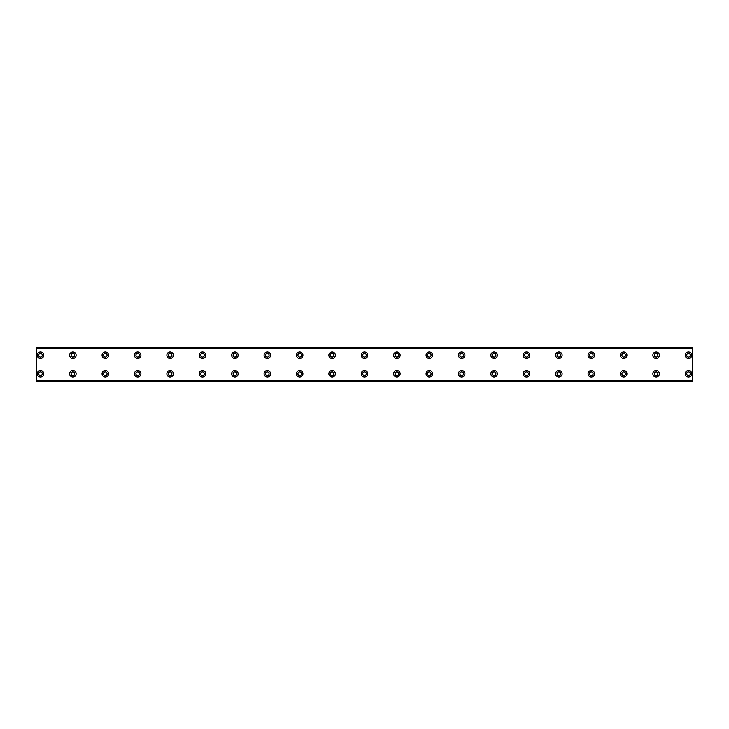 <?xml version="1.0" encoding="UTF-8"?>
<svg xmlns="http://www.w3.org/2000/svg" width="729" height="729" viewBox="0 0 729 729"><rect width="100%" height="100%" fill="white"/><g stroke="black" fill="none" stroke-linecap="round" stroke-linejoin="round"><path stroke-width="0.55" stroke-dasharray="3.65 2.73" d="M40.496 357.01A1.823 1.823 0 0 1 38.673 355.187A1.823 1.823 0 0 1 40.496 353.365A1.823 1.823 0 0 1 42.318 355.187A1.823 1.823 0 0 1 40.496 357.01M72.9 357.01A1.823 1.823 0 0 1 71.078 355.187A1.823 1.823 0 0 1 72.9 353.365A1.823 1.823 0 0 1 74.722 355.187A1.823 1.823 0 0 1 72.9 357.01M688.504 375.635A1.823 1.823 0 0 1 686.682 373.813A1.823 1.823 0 0 1 688.504 371.99A1.823 1.823 0 0 1 690.327 373.813A1.823 1.823 0 0 1 688.504 375.635M656.1 375.635A1.823 1.823 0 0 1 654.278 373.813A1.823 1.823 0 0 1 656.1 371.99A1.823 1.823 0 0 1 657.923 373.813A1.823 1.823 0 0 1 656.1 375.635M623.696 375.635A1.823 1.823 0 0 1 621.873 373.813A1.823 1.823 0 0 1 623.696 371.99A1.823 1.823 0 0 1 625.518 373.813A1.823 1.823 0 0 1 623.696 375.635M591.301 375.635A1.823 1.823 0 0 1 589.479 373.813A1.823 1.823 0 0 1 591.301 371.99A1.823 1.823 0 0 1 593.124 373.813A1.823 1.823 0 0 1 591.301 375.635M558.897 375.635A1.823 1.823 0 0 1 557.074 373.813A1.823 1.823 0 0 1 558.897 371.99A1.823 1.823 0 0 1 560.719 373.813A1.823 1.823 0 0 1 558.897 375.635M526.502 375.635A1.823 1.823 0 0 1 524.68 373.813A1.823 1.823 0 0 1 526.502 371.99A1.823 1.823 0 0 1 528.325 373.813A1.823 1.823 0 0 1 526.502 375.635M494.098 375.635A1.823 1.823 0 0 1 492.275 373.813A1.823 1.823 0 0 1 494.098 371.99A1.823 1.823 0 0 1 495.92 373.813A1.823 1.823 0 0 1 494.098 375.635M461.703 375.635A1.823 1.823 0 0 1 459.881 373.813A1.823 1.823 0 0 1 461.703 371.99A1.823 1.823 0 0 1 463.526 373.813A1.823 1.823 0 0 1 461.703 375.635M105.304 357.01A1.823 1.823 0 0 1 103.482 355.187A1.823 1.823 0 0 1 105.304 353.365A1.823 1.823 0 0 1 107.127 355.187A1.823 1.823 0 0 1 105.304 357.01M137.699 357.01A1.823 1.823 0 0 1 135.876 355.187A1.823 1.823 0 0 1 137.699 353.365A1.823 1.823 0 0 1 139.521 355.187A1.823 1.823 0 0 1 137.699 357.01M170.103 357.01A1.823 1.823 0 0 1 168.281 355.187A1.823 1.823 0 0 1 170.103 353.365A1.823 1.823 0 0 1 171.926 355.187A1.823 1.823 0 0 1 170.103 357.01M202.498 357.01A1.823 1.823 0 0 1 200.675 355.187A1.823 1.823 0 0 1 202.498 353.365A1.823 1.823 0 0 1 204.32 355.187A1.823 1.823 0 0 1 202.498 357.01M234.902 357.01A1.823 1.823 0 0 1 233.08 355.187A1.823 1.823 0 0 1 234.902 353.365A1.823 1.823 0 0 1 236.725 355.187A1.823 1.823 0 0 1 234.902 357.01M267.297 357.01A1.823 1.823 0 0 1 265.474 355.187A1.823 1.823 0 0 1 267.297 353.365A1.823 1.823 0 0 1 269.119 355.187A1.823 1.823 0 0 1 267.297 357.01M299.701 357.01A1.823 1.823 0 0 1 297.879 355.187A1.823 1.823 0 0 1 299.701 353.365A1.823 1.823 0 0 1 301.524 355.187A1.823 1.823 0 0 1 299.701 357.01M332.096 357.01A1.823 1.823 0 0 1 330.273 355.187A1.823 1.823 0 0 1 332.096 353.365A1.823 1.823 0 0 1 333.918 355.187A1.823 1.823 0 0 1 332.096 357.01M364.5 357.01A1.823 1.823 0 0 1 362.678 355.187A1.823 1.823 0 0 1 364.5 353.365A1.823 1.823 0 0 1 366.322 355.187A1.823 1.823 0 0 1 364.5 357.01M396.904 357.01A1.823 1.823 0 0 1 395.082 355.187A1.823 1.823 0 0 1 396.904 353.365A1.823 1.823 0 0 1 398.727 355.187A1.823 1.823 0 0 1 396.904 357.01M429.299 357.01A1.823 1.823 0 0 1 427.476 355.187A1.823 1.823 0 0 1 429.299 353.365A1.823 1.823 0 0 1 431.121 355.187A1.823 1.823 0 0 1 429.299 357.01M461.703 357.01A1.823 1.823 0 0 1 459.881 355.187A1.823 1.823 0 0 1 461.703 353.365A1.823 1.823 0 0 1 463.526 355.187A1.823 1.823 0 0 1 461.703 357.01M494.098 357.01A1.823 1.823 0 0 1 492.275 355.187A1.823 1.823 0 0 1 494.098 353.365A1.823 1.823 0 0 1 495.92 355.187A1.823 1.823 0 0 1 494.098 357.01M526.502 357.01A1.823 1.823 0 0 1 524.68 355.187A1.823 1.823 0 0 1 526.502 353.365A1.823 1.823 0 0 1 528.325 355.187A1.823 1.823 0 0 1 526.502 357.01M558.897 357.01A1.823 1.823 0 0 1 557.074 355.187A1.823 1.823 0 0 1 558.897 353.365A1.823 1.823 0 0 1 560.719 355.187A1.823 1.823 0 0 1 558.897 357.01M591.301 357.01A1.823 1.823 0 0 1 589.479 355.187A1.823 1.823 0 0 1 591.301 353.365A1.823 1.823 0 0 1 593.124 355.187A1.823 1.823 0 0 1 591.301 357.01M429.299 375.635A1.823 1.823 0 0 1 427.476 373.813A1.823 1.823 0 0 1 429.299 371.99A1.823 1.823 0 0 1 431.121 373.813A1.823 1.823 0 0 1 429.299 375.635M396.904 375.635A1.823 1.823 0 0 1 395.082 373.813A1.823 1.823 0 0 1 396.904 371.99A1.823 1.823 0 0 1 398.727 373.813A1.823 1.823 0 0 1 396.904 375.635M364.5 375.635A1.823 1.823 0 0 1 362.678 373.813A1.823 1.823 0 0 1 364.5 371.99A1.823 1.823 0 0 1 366.322 373.813A1.823 1.823 0 0 1 364.5 375.635M332.096 375.635A1.823 1.823 0 0 1 330.273 373.813A1.823 1.823 0 0 1 332.096 371.99A1.823 1.823 0 0 1 333.918 373.813A1.823 1.823 0 0 1 332.096 375.635M299.701 375.635A1.823 1.823 0 0 1 297.879 373.813A1.823 1.823 0 0 1 299.701 371.99A1.823 1.823 0 0 1 301.524 373.813A1.823 1.823 0 0 1 299.701 375.635M267.297 375.635A1.823 1.823 0 0 1 265.474 373.813A1.823 1.823 0 0 1 267.297 371.99A1.823 1.823 0 0 1 269.119 373.813A1.823 1.823 0 0 1 267.297 375.635M234.902 375.635A1.823 1.823 0 0 1 233.08 373.813A1.823 1.823 0 0 1 234.902 371.99A1.823 1.823 0 0 1 236.725 373.813A1.823 1.823 0 0 1 234.902 375.635M202.498 375.635A1.823 1.823 0 0 1 200.675 373.813A1.823 1.823 0 0 1 202.498 371.99A1.823 1.823 0 0 1 204.32 373.813A1.823 1.823 0 0 1 202.498 375.635M40.496 375.635A1.823 1.823 0 0 1 38.673 373.813A1.823 1.823 0 0 1 40.496 371.99A1.823 1.823 0 0 1 42.318 373.813A1.823 1.823 0 0 1 40.496 375.635M688.504 357.01A1.823 1.823 0 0 1 686.682 355.187A1.823 1.823 0 0 1 688.504 353.365A1.823 1.823 0 0 1 690.327 355.187A1.823 1.823 0 0 1 688.504 357.01M656.1 357.01A1.823 1.823 0 0 1 654.278 355.187A1.823 1.823 0 0 1 656.1 353.365A1.823 1.823 0 0 1 657.923 355.187A1.823 1.823 0 0 1 656.1 357.01M623.696 357.01A1.823 1.823 0 0 1 621.873 355.187A1.823 1.823 0 0 1 623.696 353.365A1.823 1.823 0 0 1 625.518 355.187A1.823 1.823 0 0 1 623.696 357.01M72.9 375.635A1.823 1.823 0 0 1 71.078 373.813A1.823 1.823 0 0 1 72.9 371.99A1.823 1.823 0 0 1 74.722 373.813A1.823 1.823 0 0 1 72.9 375.635M105.304 375.635A1.823 1.823 0 0 1 103.482 373.813A1.823 1.823 0 0 1 105.304 371.99A1.823 1.823 0 0 1 107.127 373.813A1.823 1.823 0 0 1 105.304 375.635M137.699 375.635A1.823 1.823 0 0 1 135.876 373.813A1.823 1.823 0 0 1 137.699 371.99A1.823 1.823 0 0 1 139.521 373.813A1.823 1.823 0 0 1 137.699 375.635M170.103 375.635A1.823 1.823 0 0 1 168.281 373.813A1.823 1.823 0 0 1 170.103 371.99A1.823 1.823 0 0 1 171.926 373.813A1.823 1.823 0 0 1 170.103 375.635M36.45 379.973L36.45 380.638L692.55 380.638L692.55 379.973L692.55 380.702L36.45 380.638L36.45 379.973L692.55 379.973M40.496 351.943A3.244 3.244 0 0 0 37.261 355.187A3.244 3.244 0 0 0 40.496 358.422A3.244 3.244 0 0 0 43.74 355.187A3.244 3.244 0 0 0 40.496 351.943M72.9 351.943A3.244 3.244 0 0 0 69.656 355.187A3.244 3.244 0 0 0 72.9 358.422A3.244 3.244 0 0 0 76.144 355.187A3.244 3.244 0 0 0 72.9 351.943M688.504 370.578A3.244 3.244 0 0 0 685.26 373.813A3.244 3.244 0 0 0 688.504 377.057A3.244 3.244 0 0 0 691.739 373.813A3.244 3.244 0 0 0 688.504 370.578M656.1 370.578A3.244 3.244 0 0 0 652.856 373.813A3.244 3.244 0 0 0 656.1 377.057A3.244 3.244 0 0 0 659.344 373.813A3.244 3.244 0 0 0 656.1 370.578M623.696 370.578A3.244 3.244 0 0 0 620.461 373.813A3.244 3.244 0 0 0 623.696 377.057A3.244 3.244 0 0 0 626.94 373.813A3.244 3.244 0 0 0 623.696 370.578M591.301 370.578A3.244 3.244 0 0 0 588.057 373.813A3.244 3.244 0 0 0 591.301 377.057A3.244 3.244 0 0 0 594.536 373.813A3.244 3.244 0 0 0 591.301 370.578M558.897 370.578A3.244 3.244 0 0 0 555.662 373.813A3.244 3.244 0 0 0 558.897 377.057A3.244 3.244 0 0 0 562.141 373.813A3.244 3.244 0 0 0 558.897 370.578M526.502 370.578A3.244 3.244 0 0 0 523.258 373.813A3.244 3.244 0 0 0 526.502 377.057A3.244 3.244 0 0 0 529.737 373.813A3.244 3.244 0 0 0 526.502 370.578M494.098 370.578A3.244 3.244 0 0 0 490.863 373.813A3.244 3.244 0 0 0 494.098 377.057A3.244 3.244 0 0 0 497.342 373.813A3.244 3.244 0 0 0 494.098 370.578M461.703 370.578A3.244 3.244 0 0 0 458.459 373.813A3.244 3.244 0 0 0 461.703 377.057A3.244 3.244 0 0 0 464.938 373.813A3.244 3.244 0 0 0 461.703 370.578M105.304 351.943A3.244 3.244 0 0 0 102.06 355.187A3.244 3.244 0 0 0 105.304 358.422A3.244 3.244 0 0 0 108.539 355.187A3.244 3.244 0 0 0 105.304 351.943M137.699 351.943A3.244 3.244 0 0 0 134.464 355.187A3.244 3.244 0 0 0 137.699 358.422A3.244 3.244 0 0 0 140.943 355.187A3.244 3.244 0 0 0 137.699 351.943M170.103 351.943A3.244 3.244 0 0 0 166.859 355.187A3.244 3.244 0 0 0 170.103 358.422A3.244 3.244 0 0 0 173.338 355.187A3.244 3.244 0 0 0 170.103 351.943M202.498 351.943A3.244 3.244 0 0 0 199.263 355.187A3.244 3.244 0 0 0 202.498 358.422A3.244 3.244 0 0 0 205.742 355.187A3.244 3.244 0 0 0 202.498 351.943M234.902 351.943A3.244 3.244 0 0 0 231.658 355.187A3.244 3.244 0 0 0 234.902 358.422A3.244 3.244 0 0 0 238.137 355.187A3.244 3.244 0 0 0 234.902 351.943M267.297 351.943A3.244 3.244 0 0 0 264.062 355.187A3.244 3.244 0 0 0 267.297 358.422A3.244 3.244 0 0 0 270.541 355.187A3.244 3.244 0 0 0 267.297 351.943M299.701 351.943A3.244 3.244 0 0 0 296.457 355.187A3.244 3.244 0 0 0 299.701 358.422A3.244 3.244 0 0 0 302.936 355.187A3.244 3.244 0 0 0 299.701 351.943M332.096 351.943A3.244 3.244 0 0 0 328.861 355.187A3.244 3.244 0 0 0 332.096 358.422A3.244 3.244 0 0 0 335.34 355.187A3.244 3.244 0 0 0 332.096 351.943M364.5 351.943A3.244 3.244 0 0 0 361.256 355.187A3.244 3.244 0 0 0 364.5 358.422A3.244 3.244 0 0 0 367.744 355.187A3.244 3.244 0 0 0 364.5 351.943M396.904 351.943A3.244 3.244 0 0 0 393.66 355.187A3.244 3.244 0 0 0 396.904 358.422A3.244 3.244 0 0 0 400.139 355.187A3.244 3.244 0 0 0 396.904 351.943M429.299 351.943A3.244 3.244 0 0 0 426.064 355.187A3.244 3.244 0 0 0 429.299 358.422A3.244 3.244 0 0 0 432.543 355.187A3.244 3.244 0 0 0 429.299 351.943M461.703 351.943A3.244 3.244 0 0 0 458.459 355.187A3.244 3.244 0 0 0 461.703 358.422A3.244 3.244 0 0 0 464.938 355.187A3.244 3.244 0 0 0 461.703 351.943M494.098 351.943A3.244 3.244 0 0 0 490.863 355.187A3.244 3.244 0 0 0 494.098 358.422A3.244 3.244 0 0 0 497.342 355.187A3.244 3.244 0 0 0 494.098 351.943M526.502 351.943A3.244 3.244 0 0 0 523.258 355.187A3.244 3.244 0 0 0 526.502 358.422A3.244 3.244 0 0 0 529.737 355.187A3.244 3.244 0 0 0 526.502 351.943M558.897 351.943A3.244 3.244 0 0 0 555.662 355.187A3.244 3.244 0 0 0 558.897 358.422A3.244 3.244 0 0 0 562.141 355.187A3.244 3.244 0 0 0 558.897 351.943M591.301 351.943A3.244 3.244 0 0 0 588.057 355.187A3.244 3.244 0 0 0 591.301 358.422A3.244 3.244 0 0 0 594.536 355.187A3.244 3.244 0 0 0 591.301 351.943M429.299 370.578A3.244 3.244 0 0 0 426.064 373.813A3.244 3.244 0 0 0 429.299 377.057A3.244 3.244 0 0 0 432.543 373.813A3.244 3.244 0 0 0 429.299 370.578M396.904 370.578A3.244 3.244 0 0 0 393.66 373.813A3.244 3.244 0 0 0 396.904 377.057A3.244 3.244 0 0 0 400.139 373.813A3.244 3.244 0 0 0 396.904 370.578M364.5 370.578A3.244 3.244 0 0 0 361.256 373.813A3.244 3.244 0 0 0 364.5 377.057A3.244 3.244 0 0 0 367.744 373.813A3.244 3.244 0 0 0 364.5 370.578M332.096 370.578A3.244 3.244 0 0 0 328.861 373.813A3.244 3.244 0 0 0 332.096 377.057A3.244 3.244 0 0 0 335.34 373.813A3.244 3.244 0 0 0 332.096 370.578M299.701 370.578A3.244 3.244 0 0 0 296.457 373.813A3.244 3.244 0 0 0 299.701 377.057A3.244 3.244 0 0 0 302.936 373.813A3.244 3.244 0 0 0 299.701 370.578M267.297 370.578A3.244 3.244 0 0 0 264.062 373.813A3.244 3.244 0 0 0 267.297 377.057A3.244 3.244 0 0 0 270.541 373.813A3.244 3.244 0 0 0 267.297 370.578M234.902 370.578A3.244 3.244 0 0 0 231.658 373.813A3.244 3.244 0 0 0 234.902 377.057A3.244 3.244 0 0 0 238.137 373.813A3.244 3.244 0 0 0 234.902 370.578M202.498 370.578A3.244 3.244 0 0 0 199.263 373.813A3.244 3.244 0 0 0 202.498 377.057A3.244 3.244 0 0 0 205.742 373.813A3.244 3.244 0 0 0 202.498 370.578M40.496 370.578A3.244 3.244 0 0 0 37.261 373.813A3.244 3.244 0 0 0 40.496 377.057A3.244 3.244 0 0 0 43.74 373.813A3.244 3.244 0 0 0 40.496 370.578M688.504 351.943A3.244 3.244 0 0 0 685.26 355.187A3.244 3.244 0 0 0 688.504 358.422A3.244 3.244 0 0 0 691.739 355.187A3.244 3.244 0 0 0 688.504 351.943M656.1 351.943A3.244 3.244 0 0 0 652.856 355.187A3.244 3.244 0 0 0 656.1 358.422A3.244 3.244 0 0 0 659.344 355.187A3.244 3.244 0 0 0 656.1 351.943M623.696 351.943A3.244 3.244 0 0 0 620.461 355.187A3.244 3.244 0 0 0 623.696 358.422A3.244 3.244 0 0 0 626.94 355.187A3.244 3.244 0 0 0 623.696 351.943M72.9 370.578A3.244 3.244 0 0 0 69.656 373.813A3.244 3.244 0 0 0 72.9 377.057A3.244 3.244 0 0 0 76.144 373.813A3.244 3.244 0 0 0 72.9 370.578M105.304 370.578A3.244 3.244 0 0 0 102.06 373.813A3.244 3.244 0 0 0 105.304 377.057A3.244 3.244 0 0 0 108.539 373.813A3.244 3.244 0 0 0 105.304 370.578M137.699 370.578A3.244 3.244 0 0 0 134.464 373.813A3.244 3.244 0 0 0 137.699 377.057A3.244 3.244 0 0 0 140.943 373.813A3.244 3.244 0 0 0 137.699 370.578M170.103 370.578A3.244 3.244 0 0 0 166.859 373.813A3.244 3.244 0 0 0 170.103 377.057A3.244 3.244 0 0 0 173.338 373.813A3.244 3.244 0 0 0 170.103 370.578M692.55 347.897L36.45 347.897L36.45 381.103L692.55 381.103L692.55 347.487L36.45 347.897M36.45 348.362L36.45 349.027L36.45 348.362L692.55 348.298L692.55 349.027L692.55 348.362L36.45 348.362M692.55 381.103L36.45 381.103M36.45 380.702L692.55 380.702M36.45 348.298L692.55 348.298M36.45 349.027L692.55 349.027"/><path stroke-width="1.09" d="M40.496 357.01A1.823 1.823 0 0 1 38.673 355.187A1.823 1.823 0 0 1 40.496 353.365A1.823 1.823 0 0 1 42.318 355.187A1.823 1.823 0 0 1 40.496 357.01M72.9 357.01A1.823 1.823 0 0 1 71.078 355.187A1.823 1.823 0 0 1 72.9 353.365A1.823 1.823 0 0 1 74.722 355.187A1.823 1.823 0 0 1 72.9 357.01M688.504 375.635A1.823 1.823 0 0 1 686.682 373.813A1.823 1.823 0 0 1 688.504 371.99A1.823 1.823 0 0 1 690.327 373.813A1.823 1.823 0 0 1 688.504 375.635M656.1 375.635A1.823 1.823 0 0 1 654.278 373.813A1.823 1.823 0 0 1 656.1 371.99A1.823 1.823 0 0 1 657.923 373.813A1.823 1.823 0 0 1 656.1 375.635M623.696 375.635A1.823 1.823 0 0 1 621.873 373.813A1.823 1.823 0 0 1 623.696 371.99A1.823 1.823 0 0 1 625.518 373.813A1.823 1.823 0 0 1 623.696 375.635M591.301 375.635A1.823 1.823 0 0 1 589.479 373.813A1.823 1.823 0 0 1 591.301 371.99A1.823 1.823 0 0 1 593.124 373.813A1.823 1.823 0 0 1 591.301 375.635M558.897 375.635A1.823 1.823 0 0 1 557.074 373.813A1.823 1.823 0 0 1 558.897 371.99A1.823 1.823 0 0 1 560.719 373.813A1.823 1.823 0 0 1 558.897 375.635M526.502 375.635A1.823 1.823 0 0 1 524.68 373.813A1.823 1.823 0 0 1 526.502 371.99A1.823 1.823 0 0 1 528.325 373.813A1.823 1.823 0 0 1 526.502 375.635M494.098 375.635A1.823 1.823 0 0 1 492.275 373.813A1.823 1.823 0 0 1 494.098 371.99A1.823 1.823 0 0 1 495.92 373.813A1.823 1.823 0 0 1 494.098 375.635M461.703 375.635A1.823 1.823 0 0 1 459.881 373.813A1.823 1.823 0 0 1 461.703 371.99A1.823 1.823 0 0 1 463.526 373.813A1.823 1.823 0 0 1 461.703 375.635M105.304 357.01A1.823 1.823 0 0 1 103.482 355.187A1.823 1.823 0 0 1 105.304 353.365A1.823 1.823 0 0 1 107.127 355.187A1.823 1.823 0 0 1 105.304 357.01M137.699 357.01A1.823 1.823 0 0 1 135.876 355.187A1.823 1.823 0 0 1 137.699 353.365A1.823 1.823 0 0 1 139.521 355.187A1.823 1.823 0 0 1 137.699 357.01M170.103 357.01A1.823 1.823 0 0 1 168.281 355.187A1.823 1.823 0 0 1 170.103 353.365A1.823 1.823 0 0 1 171.926 355.187A1.823 1.823 0 0 1 170.103 357.01M202.498 357.01A1.823 1.823 0 0 1 200.675 355.187A1.823 1.823 0 0 1 202.498 353.365A1.823 1.823 0 0 1 204.32 355.187A1.823 1.823 0 0 1 202.498 357.01M234.902 357.01A1.823 1.823 0 0 1 233.08 355.187A1.823 1.823 0 0 1 234.902 353.365A1.823 1.823 0 0 1 236.725 355.187A1.823 1.823 0 0 1 234.902 357.01M267.297 357.01A1.823 1.823 0 0 1 265.474 355.187A1.823 1.823 0 0 1 267.297 353.365A1.823 1.823 0 0 1 269.119 355.187A1.823 1.823 0 0 1 267.297 357.01M299.701 357.01A1.823 1.823 0 0 1 297.879 355.187A1.823 1.823 0 0 1 299.701 353.365A1.823 1.823 0 0 1 301.524 355.187A1.823 1.823 0 0 1 299.701 357.01M332.096 357.01A1.823 1.823 0 0 1 330.273 355.187A1.823 1.823 0 0 1 332.096 353.365A1.823 1.823 0 0 1 333.918 355.187A1.823 1.823 0 0 1 332.096 357.01M364.5 357.01A1.823 1.823 0 0 1 362.678 355.187A1.823 1.823 0 0 1 364.5 353.365A1.823 1.823 0 0 1 366.322 355.187A1.823 1.823 0 0 1 364.5 357.01M396.904 357.01A1.823 1.823 0 0 1 395.082 355.187A1.823 1.823 0 0 1 396.904 353.365A1.823 1.823 0 0 1 398.727 355.187A1.823 1.823 0 0 1 396.904 357.01M429.299 357.01A1.823 1.823 0 0 1 427.476 355.187A1.823 1.823 0 0 1 429.299 353.365A1.823 1.823 0 0 1 431.121 355.187A1.823 1.823 0 0 1 429.299 357.01M461.703 357.01A1.823 1.823 0 0 1 459.881 355.187A1.823 1.823 0 0 1 461.703 353.365A1.823 1.823 0 0 1 463.526 355.187A1.823 1.823 0 0 1 461.703 357.01M494.098 357.01A1.823 1.823 0 0 1 492.275 355.187A1.823 1.823 0 0 1 494.098 353.365A1.823 1.823 0 0 1 495.92 355.187A1.823 1.823 0 0 1 494.098 357.01M526.502 357.01A1.823 1.823 0 0 1 524.68 355.187A1.823 1.823 0 0 1 526.502 353.365A1.823 1.823 0 0 1 528.325 355.187A1.823 1.823 0 0 1 526.502 357.01M558.897 357.01A1.823 1.823 0 0 1 557.074 355.187A1.823 1.823 0 0 1 558.897 353.365A1.823 1.823 0 0 1 560.719 355.187A1.823 1.823 0 0 1 558.897 357.01M591.301 357.01A1.823 1.823 0 0 1 589.479 355.187A1.823 1.823 0 0 1 591.301 353.365A1.823 1.823 0 0 1 593.124 355.187A1.823 1.823 0 0 1 591.301 357.01M429.299 375.635A1.823 1.823 0 0 1 427.476 373.813A1.823 1.823 0 0 1 429.299 371.99A1.823 1.823 0 0 1 431.121 373.813A1.823 1.823 0 0 1 429.299 375.635M396.904 375.635A1.823 1.823 0 0 1 395.082 373.813A1.823 1.823 0 0 1 396.904 371.99A1.823 1.823 0 0 1 398.727 373.813A1.823 1.823 0 0 1 396.904 375.635M364.5 375.635A1.823 1.823 0 0 1 362.678 373.813A1.823 1.823 0 0 1 364.5 371.99A1.823 1.823 0 0 1 366.322 373.813A1.823 1.823 0 0 1 364.5 375.635M332.096 375.635A1.823 1.823 0 0 1 330.273 373.813A1.823 1.823 0 0 1 332.096 371.99A1.823 1.823 0 0 1 333.918 373.813A1.823 1.823 0 0 1 332.096 375.635M299.701 375.635A1.823 1.823 0 0 1 297.879 373.813A1.823 1.823 0 0 1 299.701 371.99A1.823 1.823 0 0 1 301.524 373.813A1.823 1.823 0 0 1 299.701 375.635M267.297 375.635A1.823 1.823 0 0 1 265.474 373.813A1.823 1.823 0 0 1 267.297 371.99A1.823 1.823 0 0 1 269.119 373.813A1.823 1.823 0 0 1 267.297 375.635M234.902 375.635A1.823 1.823 0 0 1 233.08 373.813A1.823 1.823 0 0 1 234.902 371.99A1.823 1.823 0 0 1 236.725 373.813A1.823 1.823 0 0 1 234.902 375.635M202.498 375.635A1.823 1.823 0 0 1 200.675 373.813A1.823 1.823 0 0 1 202.498 371.99A1.823 1.823 0 0 1 204.32 373.813A1.823 1.823 0 0 1 202.498 375.635M40.496 375.635A1.823 1.823 0 0 1 38.673 373.813A1.823 1.823 0 0 1 40.496 371.99A1.823 1.823 0 0 1 42.318 373.813A1.823 1.823 0 0 1 40.496 375.635M688.504 357.01A1.823 1.823 0 0 1 686.682 355.187A1.823 1.823 0 0 1 688.504 353.365A1.823 1.823 0 0 1 690.327 355.187A1.823 1.823 0 0 1 688.504 357.01M656.1 357.01A1.823 1.823 0 0 1 654.278 355.187A1.823 1.823 0 0 1 656.1 353.365A1.823 1.823 0 0 1 657.923 355.187A1.823 1.823 0 0 1 656.1 357.01M623.696 357.01A1.823 1.823 0 0 1 621.873 355.187A1.823 1.823 0 0 1 623.696 353.365A1.823 1.823 0 0 1 625.518 355.187A1.823 1.823 0 0 1 623.696 357.01M72.9 375.635A1.823 1.823 0 0 1 71.078 373.813A1.823 1.823 0 0 1 72.9 371.99A1.823 1.823 0 0 1 74.722 373.813A1.823 1.823 0 0 1 72.9 375.635M105.304 375.635A1.823 1.823 0 0 1 103.482 373.813A1.823 1.823 0 0 1 105.304 371.99A1.823 1.823 0 0 1 107.127 373.813A1.823 1.823 0 0 1 105.304 375.635M137.699 375.635A1.823 1.823 0 0 1 135.876 373.813A1.823 1.823 0 0 1 137.699 371.99A1.823 1.823 0 0 1 139.521 373.813A1.823 1.823 0 0 1 137.699 375.635M170.103 375.635A1.823 1.823 0 0 1 168.281 373.813A1.823 1.823 0 0 1 170.103 371.99A1.823 1.823 0 0 1 171.926 373.813A1.823 1.823 0 0 1 170.103 375.635M40.496 351.943A3.244 3.244 0 0 0 37.261 355.187A3.244 3.244 0 0 0 40.496 358.422A3.244 3.244 0 0 0 43.74 355.187A3.244 3.244 0 0 0 40.496 351.943M72.9 351.943A3.244 3.244 0 0 0 69.656 355.187A3.244 3.244 0 0 0 72.9 358.422A3.244 3.244 0 0 0 76.144 355.187A3.244 3.244 0 0 0 72.9 351.943M688.504 370.578A3.244 3.244 0 0 0 685.26 373.813A3.244 3.244 0 0 0 688.504 377.057A3.244 3.244 0 0 0 691.739 373.813A3.244 3.244 0 0 0 688.504 370.578M656.1 370.578A3.244 3.244 0 0 0 652.856 373.813A3.244 3.244 0 0 0 656.1 377.057A3.244 3.244 0 0 0 659.344 373.813A3.244 3.244 0 0 0 656.1 370.578M623.696 370.578A3.244 3.244 0 0 0 620.461 373.813A3.244 3.244 0 0 0 623.696 377.057A3.244 3.244 0 0 0 626.94 373.813A3.244 3.244 0 0 0 623.696 370.578M591.301 370.578A3.244 3.244 0 0 0 588.057 373.813A3.244 3.244 0 0 0 591.301 377.057A3.244 3.244 0 0 0 594.536 373.813A3.244 3.244 0 0 0 591.301 370.578M558.897 370.578A3.244 3.244 0 0 0 555.662 373.813A3.244 3.244 0 0 0 558.897 377.057A3.244 3.244 0 0 0 562.141 373.813A3.244 3.244 0 0 0 558.897 370.578M526.502 370.578A3.244 3.244 0 0 0 523.258 373.813A3.244 3.244 0 0 0 526.502 377.057A3.244 3.244 0 0 0 529.737 373.813A3.244 3.244 0 0 0 526.502 370.578M494.098 370.578A3.244 3.244 0 0 0 490.863 373.813A3.244 3.244 0 0 0 494.098 377.057A3.244 3.244 0 0 0 497.342 373.813A3.244 3.244 0 0 0 494.098 370.578M461.703 370.578A3.244 3.244 0 0 0 458.459 373.813A3.244 3.244 0 0 0 461.703 377.057A3.244 3.244 0 0 0 464.938 373.813A3.244 3.244 0 0 0 461.703 370.578M105.304 351.943A3.244 3.244 0 0 0 102.06 355.187A3.244 3.244 0 0 0 105.304 358.422A3.244 3.244 0 0 0 108.539 355.187A3.244 3.244 0 0 0 105.304 351.943M137.699 351.943A3.244 3.244 0 0 0 134.464 355.187A3.244 3.244 0 0 0 137.699 358.422A3.244 3.244 0 0 0 140.943 355.187A3.244 3.244 0 0 0 137.699 351.943M170.103 351.943A3.244 3.244 0 0 0 166.859 355.187A3.244 3.244 0 0 0 170.103 358.422A3.244 3.244 0 0 0 173.338 355.187A3.244 3.244 0 0 0 170.103 351.943M202.498 351.943A3.244 3.244 0 0 0 199.263 355.187A3.244 3.244 0 0 0 202.498 358.422A3.244 3.244 0 0 0 205.742 355.187A3.244 3.244 0 0 0 202.498 351.943M234.902 351.943A3.244 3.244 0 0 0 231.658 355.187A3.244 3.244 0 0 0 234.902 358.422A3.244 3.244 0 0 0 238.137 355.187A3.244 3.244 0 0 0 234.902 351.943M267.297 351.943A3.244 3.244 0 0 0 264.062 355.187A3.244 3.244 0 0 0 267.297 358.422A3.244 3.244 0 0 0 270.541 355.187A3.244 3.244 0 0 0 267.297 351.943M299.701 351.943A3.244 3.244 0 0 0 296.457 355.187A3.244 3.244 0 0 0 299.701 358.422A3.244 3.244 0 0 0 302.936 355.187A3.244 3.244 0 0 0 299.701 351.943M332.096 351.943A3.244 3.244 0 0 0 328.861 355.187A3.244 3.244 0 0 0 332.096 358.422A3.244 3.244 0 0 0 335.34 355.187A3.244 3.244 0 0 0 332.096 351.943M364.5 351.943A3.244 3.244 0 0 0 361.256 355.187A3.244 3.244 0 0 0 364.5 358.422A3.244 3.244 0 0 0 367.744 355.187A3.244 3.244 0 0 0 364.5 351.943M396.904 351.943A3.244 3.244 0 0 0 393.66 355.187A3.244 3.244 0 0 0 396.904 358.422A3.244 3.244 0 0 0 400.139 355.187A3.244 3.244 0 0 0 396.904 351.943M429.299 351.943A3.244 3.244 0 0 0 426.064 355.187A3.244 3.244 0 0 0 429.299 358.422A3.244 3.244 0 0 0 432.543 355.187A3.244 3.244 0 0 0 429.299 351.943M461.703 351.943A3.244 3.244 0 0 0 458.459 355.187A3.244 3.244 0 0 0 461.703 358.422A3.244 3.244 0 0 0 464.938 355.187A3.244 3.244 0 0 0 461.703 351.943M494.098 351.943A3.244 3.244 0 0 0 490.863 355.187A3.244 3.244 0 0 0 494.098 358.422A3.244 3.244 0 0 0 497.342 355.187A3.244 3.244 0 0 0 494.098 351.943M526.502 351.943A3.244 3.244 0 0 0 523.258 355.187A3.244 3.244 0 0 0 526.502 358.422A3.244 3.244 0 0 0 529.737 355.187A3.244 3.244 0 0 0 526.502 351.943M558.897 351.943A3.244 3.244 0 0 0 555.662 355.187A3.244 3.244 0 0 0 558.897 358.422A3.244 3.244 0 0 0 562.141 355.187A3.244 3.244 0 0 0 558.897 351.943M591.301 351.943A3.244 3.244 0 0 0 588.057 355.187A3.244 3.244 0 0 0 591.301 358.422A3.244 3.244 0 0 0 594.536 355.187A3.244 3.244 0 0 0 591.301 351.943M429.299 370.578A3.244 3.244 0 0 0 426.064 373.813A3.244 3.244 0 0 0 429.299 377.057A3.244 3.244 0 0 0 432.543 373.813A3.244 3.244 0 0 0 429.299 370.578M396.904 370.578A3.244 3.244 0 0 0 393.66 373.813A3.244 3.244 0 0 0 396.904 377.057A3.244 3.244 0 0 0 400.139 373.813A3.244 3.244 0 0 0 396.904 370.578M364.5 370.578A3.244 3.244 0 0 0 361.256 373.813A3.244 3.244 0 0 0 364.5 377.057A3.244 3.244 0 0 0 367.744 373.813A3.244 3.244 0 0 0 364.5 370.578M332.096 370.578A3.244 3.244 0 0 0 328.861 373.813A3.244 3.244 0 0 0 332.096 377.057A3.244 3.244 0 0 0 335.34 373.813A3.244 3.244 0 0 0 332.096 370.578M299.701 370.578A3.244 3.244 0 0 0 296.457 373.813A3.244 3.244 0 0 0 299.701 377.057A3.244 3.244 0 0 0 302.936 373.813A3.244 3.244 0 0 0 299.701 370.578M267.297 370.578A3.244 3.244 0 0 0 264.062 373.813A3.244 3.244 0 0 0 267.297 377.057A3.244 3.244 0 0 0 270.541 373.813A3.244 3.244 0 0 0 267.297 370.578M234.902 370.578A3.244 3.244 0 0 0 231.658 373.813A3.244 3.244 0 0 0 234.902 377.057A3.244 3.244 0 0 0 238.137 373.813A3.244 3.244 0 0 0 234.902 370.578M202.498 370.578A3.244 3.244 0 0 0 199.263 373.813A3.244 3.244 0 0 0 202.498 377.057A3.244 3.244 0 0 0 205.742 373.813A3.244 3.244 0 0 0 202.498 370.578M40.496 370.578A3.244 3.244 0 0 0 37.261 373.813A3.244 3.244 0 0 0 40.496 377.057A3.244 3.244 0 0 0 43.74 373.813A3.244 3.244 0 0 0 40.496 370.578M688.504 351.943A3.244 3.244 0 0 0 685.26 355.187A3.244 3.244 0 0 0 688.504 358.422A3.244 3.244 0 0 0 691.739 355.187A3.244 3.244 0 0 0 688.504 351.943M656.1 351.943A3.244 3.244 0 0 0 652.856 355.187A3.244 3.244 0 0 0 656.1 358.422A3.244 3.244 0 0 0 659.344 355.187A3.244 3.244 0 0 0 656.1 351.943M623.696 351.943A3.244 3.244 0 0 0 620.461 355.187A3.244 3.244 0 0 0 623.696 358.422A3.244 3.244 0 0 0 626.94 355.187A3.244 3.244 0 0 0 623.696 351.943M72.9 370.578A3.244 3.244 0 0 0 69.656 373.813A3.244 3.244 0 0 0 72.9 377.057A3.244 3.244 0 0 0 76.144 373.813A3.244 3.244 0 0 0 72.9 370.578M105.304 370.578A3.244 3.244 0 0 0 102.06 373.813A3.244 3.244 0 0 0 105.304 377.057A3.244 3.244 0 0 0 108.539 373.813A3.244 3.244 0 0 0 105.304 370.578M137.699 370.578A3.244 3.244 0 0 0 134.464 373.813A3.244 3.244 0 0 0 137.699 377.057A3.244 3.244 0 0 0 140.943 373.813A3.244 3.244 0 0 0 137.699 370.578M170.103 370.578A3.244 3.244 0 0 0 166.859 373.813A3.244 3.244 0 0 0 170.103 377.057A3.244 3.244 0 0 0 173.338 373.813A3.244 3.244 0 0 0 170.103 370.578M36.45 380.702L36.45 347.487L692.55 347.487L692.55 381.513L36.45 381.513L36.45 380.702L692.55 380.702M692.55 380.456L36.45 380.456M36.45 348.544L692.55 348.544M36.45 348.298L692.55 348.298"/></g></svg>
